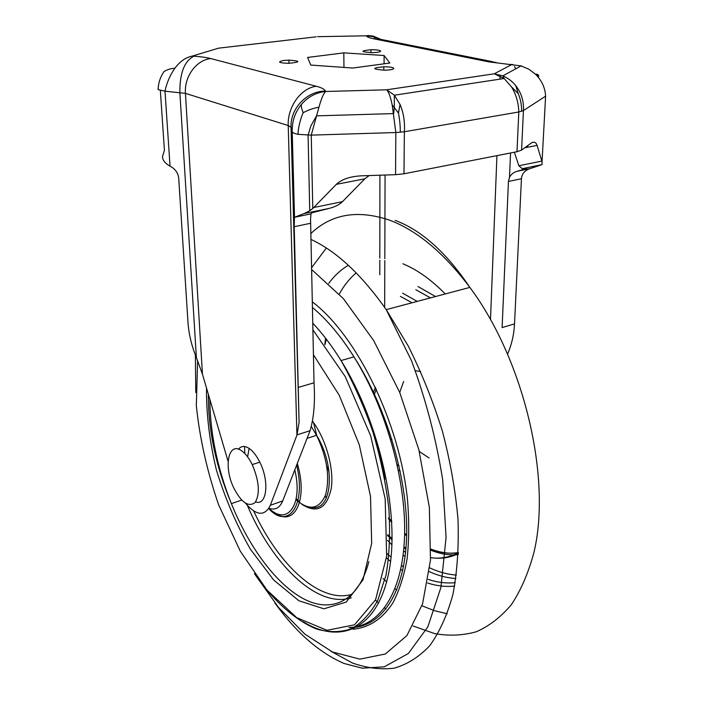 <?xml version="1.0" encoding="UTF-8"?>
<svg xmlns="http://www.w3.org/2000/svg" width="704" height="704" viewBox="0 0 704 704"><rect width="100%" height="100%" fill="white"/><g stroke="black" fill="none" stroke-linecap="round" stroke-linejoin="round"><path stroke-width="1.06" d="M174.944 68.182C170.43 68.561 166.751 69.731 163.918 71.702C160.222 77.167 158.294 83.142 158.154 89.628L165.009 91.194C166.707 82.843 170.025 75.17 174.944 68.182C179.986 61.389 185.768 57.35 192.298 56.074L218.618 48.154L316.105 36.837M367.541 35.464L373.094 36.054L380.961 39.389M283.642 60.456C276.954 61.943 278.59 62.894 288.57 63.325C300.846 62.084 300.951 61.019 288.886 60.122L283.642 60.456M393.774 68.226C393.888 69.353 390.746 70.004 384.366 70.198C371.738 69.15 371.554 68.015 383.803 66.783C389.259 66.81 392.586 67.285 393.774 68.226M380.626 50.961C379.482 50.116 376.262 49.711 370.964 49.729C359.894 50.899 360.342 51.876 372.302 52.65C377.951 52.457 380.723 51.894 380.626 50.961M389.831 63.043L384.102 55.519L343.816 52.87L307.569 57.446L310.772 65.067L352.766 68.033L389.831 63.043M515.777 85.677C512.178 81.233 507.848 77.968 502.806 75.882L494.261 73.806L504.152 78.505L511.491 86.874C516.129 94.45 518.566 102.819 518.804 111.98L523.442 110.546C523.952 101.218 521.4 92.919 515.777 85.677L518.267 93.667L511.491 86.874M317.522 36.678L366.098 35.807C366.969 36.934 369.653 37.954 374.158 38.878L488.858 61.873L521.101 65.912L528.845 69.212L535.489 74.202C541.834 80.564 545.204 87.894 545.6 96.193L523.442 110.546L521.576 150.119L516.991 151.721L403.982 173.791L395.56 174.68L361.46 175.824C350.126 176.431 341.757 179.274 336.336 184.342L312.787 208.481L309.734 210.795L304.084 213.567L294.457 217.281L294.219 226.732L299.094 422.277L297.035 434.852L270.327 505.278C264.686 516.569 256.406 515.874 245.494 503.21M522.201 66.246L521.101 65.912L502.806 75.882L504.152 78.505L394.381 95.207L386.654 89.804C388.67 91.758 390.526 96.862 392.216 105.107L395.833 132.537L404.369 131.736C404.985 121.818 403.542 112.719 400.03 104.438L394.381 95.207L394.275 107.474L392.216 105.107M400.03 104.438L398.473 113.08L394.275 107.474L393.703 113.59L316.554 115.852L318.947 107.202C321.27 98.806 323.497 93.562 325.644 91.485C316.184 92.47 308.114 96.765 301.444 104.386C295.011 112.226 291.94 121.334 292.213 131.718C292.574 132.792 294.571 133.663 298.206 134.35L311.256 135.124L316.554 115.852L310.886 125.84L308.079 135.159L309.734 210.795M318.947 107.202C313.324 108.196 308.079 110.035 303.204 112.719C301.62 108.97 301.039 106.198 301.444 104.386M303.204 112.719C301.233 116.274 297.414 130.002 298.206 134.35M369.134 175.569L364.813 178.816L342.487 201.661C339.513 204.626 335.051 206.879 329.094 208.419L311.705 212.828L310.992 213.866L310.552 218.935L314.019 382.791C315.234 402.037 313.905 418.009 310.042 430.716L282.682 500.966C279.708 508.006 275.106 510.444 268.893 508.279M247.623 456.887L249.084 448.386M228.114 461.419L202.426 374.123L196.39 357.553C191.576 345.796 188.769 333.951 187.968 322.018L178.702 178.182C178.323 174.117 176.405 170.702 172.938 167.93L170.034 166.162C165.123 163.381 162.606 160.222 162.483 156.702L164.428 150.181L160.336 90.508M158.11 88.405L158.154 89.628M255.578 501.908C266.79 506.229 269.711 481.457 259.785 462.141C256.626 455.796 253.123 451.255 249.269 448.518C244.798 445.579 241.199 445.808 238.471 449.205M241.754 450.903C228.51 440.854 223.326 466.294 233.578 487.564C241.234 502.489 248.398 507.487 255.077 502.55C260.207 493.935 259.266 481.281 252.234 464.596C249.075 458.225 245.582 453.658 241.754 450.903M507.681 353.804C511.711 344.45 513.99 334.488 514.527 323.91L521.435 178.719C521.919 173.747 524.77 170.386 529.998 168.634L542.001 164.639L542.054 161.718L537.099 145.411C535.929 142.032 533.852 141.328 530.86 143.299L521.576 150.119M398.473 113.08C399.678 119.372 400.303 125.761 400.338 132.264M518.267 93.667C520.599 99.352 521.717 105.239 521.62 111.329M514.527 323.91L502.11 327.562L508.446 181.465L509.494 177.338C510.998 174.398 513.498 172.392 516.982 171.318L526.68 168.529L522.227 168.705L518.866 165.757L514.351 152.24M527.727 147.233L527.806 145.543M535.489 74.202C537.592 73.999 538.674 74.756 538.736 76.446L535.674 74.193M384.085 63.818L384.102 55.519M343.957 67.408L343.816 52.87M379.922 175.199L379.817 258.166M379.808 260.242L379.79 274.745M379.491 39.046L373.586 36.696L366.098 35.807M490.503 319.37L496.936 155.637M499.946 79.147L500.06 76.12M384.666 307.41L384.806 260.577M384.815 258.702L385.07 175.032M496.056 62.383L488.858 61.873M374.158 38.878L381.102 39.433L493.073 61.785M511.738 64.53L494.261 73.806L386.654 89.804L325.644 91.485L325.45 91.036C324.597 89.241 321.561 87.657 316.342 86.275L210.778 58.564C206.589 57.482 200.983 56.69 193.934 56.188L192.298 56.074M516.991 151.721L518.804 111.98L404.369 131.736L403.982 173.791M395.56 174.68L395.833 132.537L311.256 135.124L312.787 208.481M294.518 217.175L292.213 131.718L291.051 127.354C290.11 108.689 306.548 91.142 325.45 91.036M299.094 422.277L291.051 127.354L288.218 125.532L185.442 93.368L165.009 91.194L170.034 166.162M296.938 435.107L288.218 125.532C287.329 106.973 300.978 87.991 316.342 86.275M310.042 430.716L297.035 434.852M282.682 500.966L270.327 505.278M314.019 382.791L298.575 387.323M196.39 357.553L179.863 92.435C179.722 73.11 184.413 61.028 193.934 56.188M202.453 374.211L185.442 93.368C184.096 76.692 196.363 59.902 210.778 58.564M244.508 446.512L244.825 453.561M268.91 508.253C287.153 526.363 303.31 505.041 294.791 469.894M274.322 512.292C293.858 528.202 308.458 500.509 297.299 463.434M295.979 499.761C309.285 511.042 319.132 509.45 325.512 494.974C330.15 477.62 327.175 457.732 316.571 435.301L311.397 426.633M296.102 499.18L299.587 502.498M301.761 504.24C316.897 513.946 326.726 508.675 331.25 488.418C334.242 468.767 325.961 438.918 312.602 421.37M253.686 510.972C278.555 565.25 320.364 604.243 352.238 594.22M247.377 505.454C272.395 564.529 317.231 608.652 351.217 597.802M384.833 479.318C381.85 460.882 377.036 442.543 370.374 424.327M209.836 399.291C210.109 433.312 217.29 468.09 231.378 503.633C249.216 547.747 276.874 585.209 304.7 599.394C332.394 613.342 358.776 600.908 368.852 561.59M206.51 388.01C206.246 414.022 209.537 441.346 216.401 469.973C225.104 498.397 236.447 524.814 250.422 549.243L273.671 579.999L298.91 600.776L323.954 608.81L346.245 602.078L363 579.85L371.668 543.409L370.524 496.434L359.278 444.761L339.293 395.331L313.412 354.719M197.613 360.589L196.328 405.689C199.742 438.574 207.178 471.645 218.654 504.891L240.266 551.153L266.948 590.058L296.727 617.69L326.999 630.309L354.517 624.818L375.593 599.729L386.654 556.204L385.176 498.942L370.691 435.864L345.224 376.57L312.875 329.806M303.31 621.799C340.278 644.873 377.555 629.473 388.846 572.22C400.33 515.346 379.817 422.532 341.035 360.554C332.024 346.042 322.582 333.564 312.726 323.136M349.316 627.51C378.919 626.771 402.178 594.079 404.492 538.094C406.806 482.222 386.276 408.364 353.936 356.858C340.754 335.949 326.902 319.484 312.391 307.463M352.845 629.235C368.377 627.942 382.166 619.282 392.726 603.143C399.124 591.07 403.885 576.47 407.026 559.354C409.103 540.98 409.253 520.995 407.458 499.391C399.37 421.678 356.453 335.218 312.268 301.822M195.386 355.045L195.791 392.577M254.399 573.663L278.458 607.367L304.858 634.11L332.464 651.992L359.867 659.146L385.334 654.007L406.912 635.571L422.567 603.838L430.47 560.138L429.352 507.346L418.854 449.742L399.722 392.454L373.745 340.657L343.429 298.698L311.564 269.474M331.003 651.297L352.352 662.957C366.652 668.061 380.565 669.803 394.073 668.193C407.15 664.497 419.03 657.026 429.704 645.762C439.463 632.289 447.198 615.217 452.892 594.537C457.213 571.974 458.911 546.858 457.987 519.191C455.462 490.512 450.261 461.146 442.385 431.103C433.083 401.298 421.714 372.953 408.276 346.086L386.223 309.646C361.486 274.586 336.38 251.17 310.913 239.404M413.134 625.997L434.685 633.618C449.038 636.134 462.915 635.51 476.309 631.752C489.245 626.094 500.94 617.056 511.386 604.639C520.916 590.304 528.431 572.889 533.949 552.411C551.83 477.734 523.846 359.709 469.867 287.399C443.837 252.859 417.085 230.454 389.602 220.185C357.72 209.44 331.452 213.91 310.79 233.605M375.399 600.134L378.708 603.055M384.586 607.922L386.021 609.039M326.33 248.01L311.529 267.828M325.204 495.818L326.313 498.133M382.976 578.424L386.663 581.821M394.979 588.826L396.704 590.172M421.942 605.774L434.614 610.746L447.269 613.756M348.366 265.302C340.85 269.702 334.286 275.757 328.698 283.457M313.57 422.682L316.791 435.723M326.726 466.039L329.12 472.032M386.478 557.885L390.544 561.449M400.752 569.325L402.679 570.645M427.645 583.026C436.858 585.983 445.861 587.004 454.643 586.08M445.236 293.946C431.209 279.673 417.094 269.614 402.899 263.78M386.91 553.458L391.028 557.163M401.535 565.453L403.471 566.808M428.261 579.392C437.466 582.446 446.459 583.546 455.242 582.683M387.587 540.346L391.908 544.817M403.137 555.034L405.099 556.618M429.352 571.674C438.284 575.705 447.137 577.993 455.902 578.53M356.198 272.888C349.58 278.511 343.939 285.578 339.266 294.078M325.574 338.184L324.817 344.511M387.649 535.278L392.058 539.994M403.612 550.81L405.592 552.446M429.783 567.89C438.724 572.053 447.594 574.455 456.386 575.08M404.606 534.028L406.648 535.709M430.989 550.29C440.299 554.004 449.381 555.456 458.242 554.646M435.512 296.534L418.035 286.554M388.52 518.83L391.794 522.377M404.606 534.222L406.648 535.832M431.015 549.578C440.414 552.948 449.522 553.934 458.348 552.543M430.478 297.871L415.818 289.749M387.649 534.662L392.084 538.525M403.946 547.122L405.979 548.346M430.646 557.603C440.466 559.134 449.68 557.85 458.286 553.722M417.217 301.4L402.635 293.172M326.339 339.178L324.975 344.705M387.649 535.022L392.084 538.727M403.964 546.92L406.006 548.082M412.078 302.764L400.391 296.393M398.367 470.096L400.224 471.205M376.314 389.004L374.167 394.988M397.214 464.675L399.115 466.11M420.666 371.51L415.439 370.726M403.638 381.462L399.722 392.454M419.294 451.466L429.044 457.996M310.561 223.274L294.219 226.732M310.992 213.866L294.457 217.281M329.094 208.419L304.084 213.567M364.813 178.816L336.336 184.342M342.487 201.661L313.834 207.495M542.054 161.718L545.6 96.193M537.099 145.411L524.718 147.814M541.834 161.084L518.866 165.757M509.494 177.338L510.55 152.979M542.001 164.639L522.227 168.705M529.998 168.634L516.982 171.318M509.714 64.398L512.89 64.557M514.562 66.519L515.654 68.878M521.435 178.719L508.446 181.465M379.13 38.984L373.094 36.054L375.241 38.782M252.234 464.596L259.785 462.141M268.699 508.578C288.341 530.332 306.513 505.041 296.639 465.133M307.067 438.346L316.571 435.301C336.53 467.403 331.786 512.257 311.318 507.373M296.173 498.784L299.746 501.873M241.718 500.104L231.378 503.633C215.794 466.233 208.12 429.783 208.358 394.275M261.906 583.836C278.978 605.493 297.616 621.227 316.228 628.91C328.53 632.491 340.19 632.474 351.208 628.874C361.61 623.075 370.489 613.483 377.846 600.098L385.994 575.194C389.418 555.456 390.368 533.333 388.872 508.816C385.889 483.437 380.538 457.706 372.812 431.622C363.862 406.014 353.276 382.325 341.035 360.554L353.936 356.858C387.675 408.874 409.165 483.842 406.498 540.135C403.867 596.526 379.482 628.461 348.982 627.651M274.85 602.932C296.032 632.403 319.097 652.582 344.027 663.467L362.208 668.184L384.252 666.829L408.355 653.497L427.838 626.877L440.889 587.541L446.072 537.416L442.675 479.794C436.181 438.962 425.788 399.256 411.497 360.686L386.223 309.646L469.867 287.399C446.257 252.419 421.353 230.085 395.164 220.396M388.538 517.818L391.741 521.286M404.624 533.306L406.666 534.943M431.033 549.111C440.387 552.684 449.495 553.942 458.33 552.895M387.649 535.682L392.075 539.475M403.885 547.862L405.918 549.058M430.637 557.726C440.519 558.976 449.759 557.286 458.339 552.658M373.199 392.832L375.514 387.297M390.729 439.657L391.917 439.252M288.974 63.316L288.886 60.122M383.794 70.198L383.803 66.783M370.964 52.659L370.964 49.729"/></g></svg>
